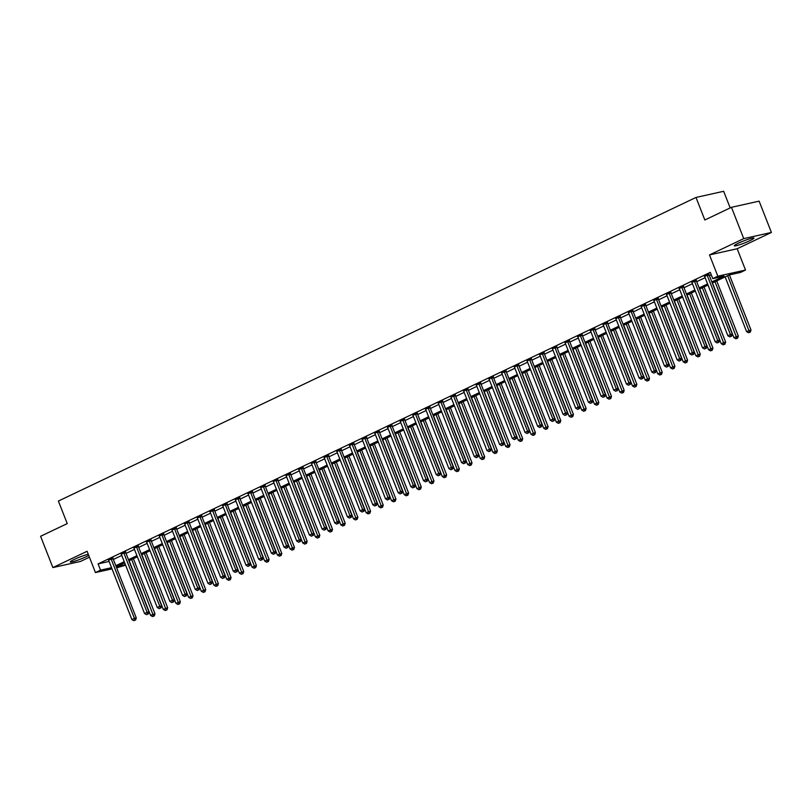<?xml version="1.0" encoding="UTF-8"?>
<svg xmlns="http://www.w3.org/2000/svg" width="812" height="812" viewBox="0 0 812 812"><rect width="100%" height="100%" fill="white"/><g stroke="black" fill="none" stroke-linecap="round" stroke-linejoin="round"><path stroke-width="1.22" d="M88.285 554.281A10.546 1.106 158.6 0 0 74.308 559.397A10.546 1.106 158.6 0 0 70.319 561.955A10.546 1.106 158.6 0 0 75.892 560.818A10.546 1.106 158.6 0 0 85.981 556.799A10.546 1.106 158.6 0 0 88.711 555.367M749.953 240.636A10.546 1.106 158.6 0 0 753.942 238.089A10.546 1.106 158.6 0 0 748.38 239.215A10.546 1.106 158.6 0 0 738.291 243.235A10.546 1.106 158.6 0 0 734.302 245.782A10.546 1.106 158.6 0 0 739.874 244.656A10.546 1.106 158.6 0 0 749.953 240.636M125.627 565.213L116.654 567.852M730.181 207.923L723.665 191.287L696.006 197.448L58.393 501.055L67.234 523.598L40.6 536.275L52.871 567.578L80.53 561.427L89.421 557.194M696.006 197.448L704.836 219.991L731.47 207.304L759.129 201.153L771.4 232.455L743.731 238.616L709.495 254.917L717.838 276.202L745.507 270.051L740.432 272.467L729.217 274.953L712.266 283.033M709.495 254.917L737.164 248.756L771.4 232.455M737.164 248.756L745.507 270.051M731.47 207.304L743.731 238.616M711.819 281.916L723.979 276.121L712.763 278.617L710.307 272.355L98.069 563.893L109.092 561.437M113.355 559.448L121.79 555.438M126.043 553.419L134.477 549.399M138.72 547.379L147.155 543.36M151.397 541.34L159.832 537.321M164.085 535.301L172.52 531.281M176.762 529.262L185.197 525.242M189.45 523.222L197.874 519.203M202.127 517.183L210.562 513.174M214.804 511.144L223.239 507.135M227.492 505.105L235.916 501.095M240.169 499.065L248.604 495.056M252.847 493.026L261.281 489.017M265.534 486.997L273.969 482.978M278.212 480.958L286.646 476.938M290.899 474.918L299.323 470.899M303.576 468.879L312.011 464.86M316.254 462.84L324.688 458.821M328.941 456.801L337.366 452.781M341.619 450.761L350.053 446.752M354.296 444.722L362.731 440.713M366.983 438.683L375.408 434.674M379.661 432.644L388.095 428.634M392.338 426.604L400.773 422.595M405.026 420.575L413.46 416.556M417.703 414.536L426.138 410.517M430.39 408.497L438.815 404.477M443.068 402.458L451.502 398.438M455.745 396.418L464.18 392.399M468.433 390.379L476.857 386.36M481.11 384.34L489.545 380.331M493.787 378.301L502.222 374.291M506.475 372.261L514.909 368.252M519.152 366.222L527.587 362.213M531.84 360.183L540.264 356.174M544.517 354.154L552.952 350.134M557.194 348.115L565.629 344.095M569.882 342.075L578.306 338.056M582.559 336.036L590.994 332.017M595.237 329.997L603.671 325.977M607.924 323.958L616.349 319.938M620.601 317.918L629.036 313.909M633.279 311.879L641.713 307.87M645.966 305.84L654.401 301.831M658.644 299.801L667.078 295.791M671.331 293.761L679.756 289.752M684.008 287.732L692.443 283.713M696.686 281.693L705.12 277.674M709.373 275.654L711.251 274.76M709.008 274.354L704.623 276.445M696.331 280.394L691.936 282.485M683.643 286.433L679.258 288.524M670.966 292.472L666.571 294.563M658.288 298.512L653.893 300.602M645.601 304.541L641.216 306.632M632.924 310.58L628.529 312.671M620.246 316.619L615.851 318.71M607.559 322.658L603.174 324.749M594.881 328.698L590.486 330.788M582.194 334.737L577.809 336.828M569.516 340.776L565.132 342.867M556.839 346.815L552.444 348.906M544.152 352.855L539.767 354.945M531.474 358.894L527.079 360.985M518.797 364.933L514.402 367.024M506.109 370.962L501.725 373.053M493.432 377.001L489.037 379.092M480.755 383.041L476.36 385.132M468.067 389.08L463.682 391.171M455.39 395.119L450.995 397.21M442.702 401.158L438.318 403.249M430.025 407.198L425.63 409.289M417.348 413.237L412.953 415.328M404.66 419.276L400.275 421.367M391.983 425.315L387.588 427.406M379.305 431.355L374.789 433.253M366.618 437.384L362.233 439.475M353.941 443.423L349.546 445.514M341.263 449.462L336.868 451.553M328.576 455.502L324.191 457.592M315.898 461.541L311.503 463.632M303.211 467.58L298.826 469.671M290.534 473.619L286.139 475.71M277.856 479.659L273.339 481.567M265.169 485.698L260.784 487.789M252.491 491.737L248.096 493.828M239.814 497.776L235.419 499.867M227.127 503.805L222.742 505.896M214.449 509.845L210.054 511.936M201.762 515.884L197.377 517.975M189.084 521.923L184.7 524.014M176.407 527.962L172.012 530.053M163.719 534.002L159.335 536.093M151.042 540.041L146.647 542.132M138.365 546.08L133.97 548.171M125.677 552.119L121.292 554.21M113 558.159L108.605 560.25M112.015 568.877L95.451 572.562L87.107 551.277L52.871 567.578M95.451 572.562L100.526 570.146L111.548 567.7M98.069 563.893L100.526 570.146M712.763 278.617L717.838 276.202M124.683 562.817L116.969 566.492L125.393 564.614M708.013 285.053L699.579 289.072M695.336 291.092L686.901 295.111M682.648 297.131L674.214 301.15M669.971 303.17L661.536 307.18M657.294 309.21L648.859 313.219M644.606 315.249L636.172 319.258M631.929 321.288L623.494 325.297M619.241 327.327L610.817 331.337M606.564 333.356L598.129 337.376M593.887 339.396L585.452 343.415M581.199 345.435L572.775 349.454M568.522 351.474L560.087 355.494M555.844 357.513L547.41 361.533M543.157 363.553L534.722 367.572M530.48 369.592L522.045 373.601M517.792 375.631L509.368 379.64M505.115 381.67L496.68 385.68M492.437 387.71L484.003 391.719M479.75 393.749L471.325 397.758M467.073 399.778L458.638 403.797M454.395 405.817L445.961 409.837M441.708 411.857L433.283 415.876M429.03 417.896L420.596 421.915M416.353 423.935L407.918 427.954M403.665 429.974L395.231 433.994M390.988 436.014L382.553 440.023M378.301 442.053L369.876 446.062M365.623 448.092L357.189 452.101M352.946 454.131L344.511 458.141M340.258 460.171L331.834 464.18M327.581 466.2L319.146 470.219M314.904 472.239L306.469 476.258M302.216 478.278L293.782 482.298M289.539 484.317L281.104 488.337M276.851 490.357L268.427 494.376M264.174 496.396L255.739 500.415M251.497 502.435L243.062 506.444M238.809 508.474L230.385 512.484M226.132 514.514L217.697 518.523M213.454 520.553L205.02 524.562M200.767 526.592L192.342 530.601M188.09 532.621L179.655 536.641M175.412 538.66L166.978 542.68M162.725 544.7L154.29 548.719M150.047 550.739L141.613 554.758M137.36 556.778L128.935 560.798M115.811 565.71L124.246 561.701M128.499 559.671L136.923 555.662M141.176 553.642L149.611 549.622M153.854 547.603L162.288 543.583M166.541 541.563L174.966 537.544M179.219 535.524L187.653 531.505M191.896 529.485L200.331 525.466M204.583 523.446L213.008 519.426M217.261 517.406L225.695 513.397M229.938 511.367L238.373 507.358M242.626 505.328L251.06 501.319M255.303 499.289L263.738 495.279M267.99 493.249L276.415 489.24M280.668 487.22L289.102 483.201M293.345 481.181L301.78 477.162M306.033 475.142L314.457 471.122M318.71 469.103L327.145 465.083M331.387 463.063L339.822 459.044M344.075 457.024L352.499 453.005M356.752 450.985L365.187 446.976M369.43 444.946L377.864 440.936M382.117 438.906L390.552 434.897M394.794 432.867L403.229 428.858M407.482 426.828L415.906 422.819M420.159 420.799L428.594 416.779M432.837 414.759L441.271 410.74M445.524 408.72L453.949 404.701M458.201 402.681L466.636 398.662M470.879 396.642L479.313 392.622M483.566 390.602L492.001 386.583M496.244 384.563L504.678 380.554M508.931 378.524L517.356 374.515M521.608 372.485L530.043 368.475M534.286 366.445L542.721 362.436M546.973 360.406L555.398 356.397M559.651 354.377L568.085 350.358M572.328 348.338L580.763 344.318M585.016 342.299L593.44 338.279M597.693 336.259L606.128 332.24M610.37 330.22L618.805 326.201M623.058 324.181L631.492 320.161M635.735 318.142L644.17 314.132M648.423 312.102L656.847 308.093M661.1 306.063L669.535 302.054M673.777 300.024L682.212 296.015M686.465 293.985L694.889 289.975M699.142 287.955L707.577 283.936M669.098 292.888L669.108 293.071A1.35 1.117 -102.5 0 0 669.22 293.568L692.382 352.672L689.845 353.88L666.682 294.776A1.35 1.117 -102.5 0 0 666.429 294.35L666.53 294.583M656.421 298.928L656.431 299.11A1.35 1.117 -102.5 0 0 656.532 299.608L679.695 358.711L677.167 359.919L654.005 300.816A1.35 1.117 -102.5 0 0 653.741 300.379L653.853 300.623M643.733 304.957L643.743 305.139A1.35 1.117 -102.5 0 0 643.855 305.647L667.017 364.75L664.48 365.958L641.318 306.855A1.35 1.117 -102.5 0 0 641.064 306.418L641.165 306.662M631.056 310.996L631.066 311.179A1.35 1.117 -102.5 0 0 631.178 311.686L654.34 370.79L651.803 371.997L628.64 312.894A1.35 1.117 -102.5 0 0 628.376 312.458L628.488 312.691M567.649 341.192L567.659 341.375A1.35 1.117 -102.5 0 0 567.771 341.872L590.933 400.986L588.395 402.194L565.233 343.08A1.35 1.117 -102.5 0 0 564.979 342.654L565.081 342.887M554.972 347.231L554.982 347.414A1.35 1.117 -102.5 0 0 555.083 347.912L578.256 407.015L575.718 408.223L552.556 349.119A1.35 1.117 -102.5 0 0 552.292 348.693L552.404 348.927M542.284 353.271L542.294 353.453A1.35 1.117 -102.5 0 0 542.406 353.951L565.568 413.054L563.031 414.262L539.868 355.159A1.35 1.117 -102.5 0 0 539.615 354.732L539.716 354.966M529.607 359.31L529.617 359.493A1.35 1.117 -102.5 0 0 529.728 359.99L552.891 419.093L550.353 420.301L527.191 361.198A1.35 1.117 -102.5 0 0 526.937 360.772L527.039 361.005M466.2 389.496L466.21 389.679A1.35 1.117 -102.5 0 0 466.321 390.186L489.484 449.29L486.946 450.498L463.784 391.394A1.35 1.117 -102.5 0 0 463.53 390.958L463.632 391.191M453.522 395.535L453.532 395.718A1.35 1.117 -102.5 0 0 453.644 396.226L476.806 455.329L474.269 456.537L451.107 397.433A1.35 1.117 -102.5 0 0 450.843 396.997L450.954 397.23M440.835 401.575L440.845 401.757A1.35 1.117 -102.5 0 0 440.957 402.265L464.119 461.368L461.581 462.576L438.419 403.473A1.35 1.117 -102.5 0 0 438.165 403.036L438.267 403.27M428.157 407.614L428.168 407.797A1.35 1.117 -102.5 0 0 428.279 408.294L451.442 467.407L448.904 468.615L425.742 409.502A1.35 1.117 -102.5 0 0 425.488 409.075L425.589 409.309M707.14 274.771L707.15 274.953A1.35 1.117 -102.5 0 0 707.262 275.451L730.424 334.564L727.887 335.772L704.725 276.659A1.35 1.117 -102.5 0 0 704.471 276.232L704.349 276.1M708.988 273.938L709.018 274.537A1.35 1.117 -102.5 0 0 709.13 275.035L732.292 334.148L730.424 334.564L730.861 336.422L729.846 336.909L730.861 336.422M731.612 336.259L732.292 334.148M727.887 335.772L729.846 336.909M725.136 276.902L746.583 331.611L750.988 329.987L729.409 274.913M749.557 332.26L748.542 332.747L750.298 332.098L749.557 332.26L727.674 275.694M748.542 332.747L746.583 331.611M750.988 329.987L750.298 332.098M694.463 280.81L694.473 280.993A1.35 1.117 -102.5 0 0 694.575 281.49L717.747 340.593L715.21 341.801L692.047 282.698A1.35 1.117 -102.5 0 0 691.783 282.272L691.672 282.14M696.3 279.978L696.341 280.576A1.35 1.117 -102.5 0 0 696.452 281.074L719.615 340.177L717.747 340.593L718.184 342.461L717.169 342.948L718.184 342.461M718.924 342.299L719.615 340.177M715.21 341.801L717.169 342.948M681.775 286.849L681.786 287.032A1.35 1.117 -102.5 0 0 681.897 287.529L705.06 346.633L702.522 347.84L679.36 288.737A1.35 1.117 -102.5 0 0 679.106 288.311L678.994 288.169M683.623 286.017L683.653 286.616A1.35 1.117 -102.5 0 0 683.765 287.113L706.927 346.216L705.06 346.633L705.496 348.5L704.481 348.987L705.496 348.5M706.247 348.338L706.927 346.216M702.522 347.84L704.481 348.987M670.945 292.056L670.976 292.655A1.35 1.117 -102.5 0 0 671.088 293.152L694.25 352.256L692.382 352.672L692.819 354.539L691.804 355.027L692.819 354.539M693.57 354.377L694.25 352.256M689.845 353.88L691.804 355.027M712.459 282.941L733.896 337.65L738.301 336.026L716.712 280.911M736.87 338.299L735.855 338.787L737.621 338.137L736.87 338.299L714.996 281.734M735.855 338.787L733.896 337.65M738.301 336.026L737.621 338.137M699.782 288.97L721.218 343.679L725.623 342.055L704.024 286.951M724.192 344.339L723.177 344.826L724.943 344.176L724.192 344.339L702.319 287.763M723.177 344.826L721.218 343.679M725.623 342.055L724.943 344.176M687.094 295.01L708.541 349.718L712.946 348.094L691.347 292.99M711.515 350.378L710.5 350.865L712.256 350.216L711.515 350.378L689.632 293.802M710.5 350.865L708.541 349.718M712.946 348.094L712.256 350.216M658.258 298.095L658.299 298.694A1.35 1.117 -102.5 0 0 658.41 299.192L681.572 358.295L679.695 358.711L680.141 360.579L679.126 361.066L680.141 360.579M680.882 360.416L681.572 358.295M677.167 359.919L679.126 361.066M674.417 301.049L695.854 355.757L700.259 354.133L678.67 299.029M698.827 356.417L697.812 356.904L699.579 356.255L698.827 356.417L676.954 299.841M697.812 356.904L695.854 355.757M700.259 354.133L699.579 356.255M645.581 304.135L645.611 304.723A1.35 1.117 -102.5 0 0 645.723 305.231L668.885 364.334L667.017 364.75L667.454 366.618L666.439 367.105L667.454 366.618M668.205 366.456L668.885 364.334M664.48 365.958L666.439 367.105M632.903 310.174L632.934 310.763A1.35 1.117 -102.5 0 0 633.045 311.27L656.208 370.373L654.34 370.79L654.776 372.657L653.761 373.134L654.776 372.657M655.528 372.485L656.208 370.373M651.803 371.997L653.761 373.134M618.368 317.035L618.379 317.218A1.35 1.117 -102.5 0 0 618.49 317.725L641.653 376.829L639.115 378.037L615.953 318.933A1.35 1.117 -102.5 0 0 615.699 318.497L615.587 318.365M620.216 316.213L620.256 316.802A1.35 1.117 -102.5 0 0 620.358 317.309L643.53 376.413L641.653 376.829L642.089 378.697L641.084 379.174L642.089 378.697M642.84 378.524L643.53 376.413M639.115 378.037L641.084 379.174M605.691 323.075L605.701 323.257A1.35 1.117 -102.5 0 0 605.813 323.765L628.975 382.868L626.438 384.076L603.275 324.973A1.35 1.117 -102.5 0 0 603.022 324.536L602.91 324.404M607.538 322.242L607.569 322.841A1.35 1.117 -102.5 0 0 607.68 323.349L630.843 382.452L628.975 382.868L629.412 384.736L628.397 385.213L629.412 384.736M630.163 384.563L630.843 382.452M626.438 384.076L628.397 385.213M593.014 329.114L593.024 329.296A1.35 1.117 -102.5 0 0 593.136 329.804L616.298 388.907L613.76 390.115L590.598 331.012A1.35 1.117 -102.5 0 0 590.334 330.575L590.222 330.443M594.861 328.281L594.891 328.88A1.35 1.117 -102.5 0 0 595.003 329.388L618.165 388.491L616.298 388.907L616.734 390.775L615.719 391.252L616.734 390.775M617.475 390.602L618.165 388.491M613.76 390.115L615.719 391.252M661.739 307.088L683.176 361.797L687.581 360.173L665.982 305.068M686.15 362.457L685.135 362.944L686.901 362.294L686.15 362.457L664.267 305.88M685.135 362.944L683.176 361.797M687.581 360.173L686.901 362.294M649.052 313.127L670.499 367.836L674.904 366.212L653.305 311.108M673.473 368.496L672.458 368.973L674.214 368.323L673.473 368.496L651.589 311.92M672.458 368.973L670.499 367.836M674.904 366.212L674.214 368.323M636.375 319.167L657.811 373.875L662.216 372.251L640.617 317.147M660.785 374.535L659.77 375.012L661.536 374.362L660.785 374.535L638.912 317.959M659.77 375.012L657.811 373.875M662.216 372.251L661.536 374.362M623.697 325.206L645.134 379.914L649.539 378.29L627.94 323.186M648.108 380.574L647.093 381.051L648.859 380.402L648.108 380.574L626.225 323.998M647.093 381.051L645.134 379.914M649.539 378.29L648.859 380.402M611.01 331.245L632.447 385.954L636.852 384.33L615.263 329.215M635.42 386.613L634.416 387.091L636.172 386.441L635.42 386.613L613.547 330.037M634.416 387.091L632.447 385.954M636.852 384.33L636.172 386.441M580.326 335.153L580.336 335.336A1.35 1.117 -102.5 0 0 580.448 335.843L603.61 394.947L601.073 396.154L577.911 337.051A1.35 1.117 -102.5 0 0 577.657 336.615L577.545 336.483M582.174 334.321L582.214 334.92A1.35 1.117 -102.5 0 0 582.316 335.427L605.478 394.53L603.61 394.947L604.047 396.804L603.032 397.291L604.047 396.804M604.798 396.642L605.478 394.53M601.073 396.154L603.032 397.291M598.332 337.284L619.769 391.993L624.174 390.369L602.575 335.255M622.743 392.653L621.728 393.13L623.494 392.48L622.743 392.653L600.87 336.077M621.728 393.13L619.769 391.993M624.174 390.369L623.494 392.48M569.496 340.36L569.527 340.959A1.35 1.117 -102.5 0 0 569.638 341.456L592.801 400.57L590.933 400.986L591.369 402.843L590.354 403.331L591.369 402.843M592.121 402.681L592.801 400.57M588.395 402.194L590.354 403.331M585.645 343.324L607.092 398.032L611.497 396.408L589.898 341.294M610.066 398.682L609.051 399.169L610.807 398.519L610.066 398.682L588.182 342.116M609.051 399.169L607.092 398.032M611.497 396.408L610.807 398.519M556.809 346.399L556.849 346.998A1.35 1.117 -102.5 0 0 556.961 347.495L580.123 406.599L578.256 407.015L578.692 408.883L577.677 409.37L578.692 408.883M579.433 408.72L580.123 406.599M575.718 408.223L577.677 409.37M572.967 349.363L594.404 404.071L598.809 402.447L577.22 347.333M597.378 404.721L596.363 405.208L598.129 404.559L597.378 404.721L575.505 348.155M596.363 405.208L594.404 404.071M598.809 402.447L598.129 404.559M544.131 352.438L544.162 353.037A1.35 1.117 -102.5 0 0 544.273 353.535L567.436 412.638L565.568 413.054L566.005 414.922L564.99 415.409L566.005 414.922M566.756 414.759L567.436 412.638M563.031 414.262L564.99 415.409M560.29 355.392L581.727 410.101L586.132 408.477L564.533 353.372M584.701 410.76L583.686 411.248L585.452 410.598L584.701 410.76L562.828 354.184M583.686 411.248L581.727 410.101M586.132 408.477L585.452 410.598M531.454 358.478L531.484 359.077A1.35 1.117 -102.5 0 0 531.596 359.574L554.758 418.677L552.891 419.093L553.327 420.961L552.312 421.448L553.327 420.961M554.078 420.799L554.758 418.677M550.353 420.301L552.312 421.448M547.603 361.431L569.05 416.14L573.455 414.516L551.856 359.411M572.024 416.8L571.009 417.287L572.764 416.637L572.024 416.8L550.14 360.223M571.009 417.287L569.05 416.14M573.455 414.516L572.764 416.637M516.919 365.349L516.939 365.532A1.35 1.117 -102.5 0 0 517.041 366.029L540.203 425.133L537.676 426.341L514.503 367.237A1.35 1.117 -102.5 0 0 514.25 366.801L514.138 366.669M518.766 364.517L518.807 365.116A1.35 1.117 -102.5 0 0 518.919 365.613L542.081 424.717L540.203 425.133L540.65 427L539.635 427.488L540.65 427M541.391 426.838L542.081 424.717M537.676 426.341L539.635 427.488M534.925 367.471L556.362 422.179L560.767 420.555L539.178 365.451M559.336 422.839L558.321 423.326L560.087 422.676L559.336 422.839L537.463 366.263M558.321 423.326L556.362 422.179M560.767 420.555L560.087 422.676M504.242 371.378L504.252 371.561A1.35 1.117 -102.5 0 0 504.364 372.069L527.526 431.172L524.988 432.38L501.826 373.276A1.35 1.117 -102.5 0 0 501.572 372.84L501.461 372.708M506.089 370.556L506.12 371.145A1.35 1.117 -102.5 0 0 506.231 371.652L529.394 430.756L527.526 431.172L527.962 433.04L526.947 433.527L527.962 433.04M528.713 432.877L529.394 430.756M524.988 432.38L526.947 433.527M491.564 377.418L491.575 377.6A1.35 1.117 -102.5 0 0 491.686 378.108L514.849 437.211L512.311 438.419L489.149 379.316A1.35 1.117 -102.5 0 0 488.885 378.879L488.773 378.747M493.412 376.595L493.442 377.184A1.35 1.117 -102.5 0 0 493.554 377.692L516.716 436.795L514.849 437.211L515.285 439.079L514.27 439.556L515.285 439.079M516.026 438.906L516.716 436.795M512.311 438.419L514.27 439.556M478.877 383.457L478.887 383.64A1.35 1.117 -102.5 0 0 478.999 384.147L502.161 443.25L499.624 444.458L476.461 385.355A1.35 1.117 -102.5 0 0 476.208 384.918L476.096 384.786M480.724 382.635L480.765 383.223A1.35 1.117 -102.5 0 0 480.866 383.731L504.029 442.834L502.161 443.25L502.598 445.118L501.583 445.595L502.598 445.118M503.349 444.946L504.029 442.834M499.624 444.458L501.583 445.595M468.047 388.664L468.077 389.263A1.35 1.117 -102.5 0 0 468.189 389.77L491.351 448.874L489.484 449.29L489.92 451.157L488.905 451.634L489.92 451.157M490.671 450.985L491.351 448.874M486.946 450.498L488.905 451.634M455.359 394.703L455.4 395.302A1.35 1.117 -102.5 0 0 455.512 395.809L478.674 454.913L476.806 455.329L477.243 457.197L476.228 457.674L477.243 457.197M477.984 457.024L478.674 454.913M474.269 456.537L476.228 457.674M442.682 400.742L442.713 401.341A1.35 1.117 -102.5 0 0 442.824 401.849L465.986 460.952L464.119 461.368L464.555 463.226L463.54 463.713L464.555 463.226M465.306 463.063L465.986 460.952M461.581 462.576L463.54 463.713M430.005 406.782L430.035 407.38A1.35 1.117 -102.5 0 0 430.147 407.878L453.309 466.991L451.442 467.407L451.878 469.265L450.863 469.752L451.878 469.265M452.629 469.103L453.309 466.991M448.904 468.615L450.863 469.752M415.48 413.653L415.49 413.836A1.35 1.117 -102.5 0 0 415.592 414.333L438.754 473.437L436.227 474.644L413.064 415.541A1.35 1.117 -102.5 0 0 412.8 415.115L412.689 414.983M417.317 412.821L417.358 413.42A1.35 1.117 -102.5 0 0 417.469 413.917L440.632 473.02L438.754 473.437L439.201 475.304L438.186 475.791L439.201 475.304M439.942 475.142L440.632 473.02M436.227 474.644L438.186 475.791M402.793 419.692L402.803 419.875A1.35 1.117 -102.5 0 0 402.914 420.372L426.077 479.476L423.539 480.684L400.377 421.58A1.35 1.117 -102.5 0 0 400.123 421.154L400.012 421.012M404.64 418.86L404.67 419.459A1.35 1.117 -102.5 0 0 404.782 419.956L427.944 479.06L426.077 479.476L426.513 481.343L425.498 481.831L426.513 481.343M427.264 481.181L427.944 479.06M423.539 480.684L425.498 481.831M390.115 425.732L390.125 425.914A1.35 1.117 -102.5 0 0 390.237 426.412L413.399 485.515L410.862 486.723L387.7 427.619A1.35 1.117 -102.5 0 0 387.446 427.193L387.324 427.051M391.963 424.899L391.993 425.498A1.35 1.117 -102.5 0 0 392.105 425.995L415.267 485.099L413.399 485.515L413.836 487.383L412.821 487.87L413.836 487.383M414.587 487.22L415.267 485.099M410.862 486.723L412.821 487.87M377.428 431.771L377.438 431.954A1.35 1.117 -102.5 0 0 377.55 432.451L400.712 491.554L398.174 492.762L375.012 433.659A1.35 1.117 -102.5 0 0 374.758 433.222L374.647 433.09M379.275 430.939L379.316 431.537A1.35 1.117 -102.5 0 0 379.417 432.035L402.59 491.138L400.712 491.554L401.158 493.422L400.143 493.909L401.158 493.422M401.899 493.26L402.59 491.138M398.174 492.762L400.143 493.909M364.75 437.8L364.761 437.983A1.35 1.117 -102.5 0 0 364.872 438.49L388.034 497.594L385.497 498.801L362.335 439.698A1.35 1.117 -102.5 0 0 362.081 439.262L361.969 439.13M366.598 436.978L366.628 437.566A1.35 1.117 -102.5 0 0 366.74 438.074L389.902 497.177L388.034 497.594L388.471 499.461L387.456 499.948L388.471 499.461M389.222 499.299L389.902 497.177M385.497 498.801L387.456 499.948M352.073 443.839L352.083 444.022A1.35 1.117 -102.5 0 0 352.195 444.529L375.357 503.633L372.82 504.841L349.657 445.737A1.35 1.117 -102.5 0 0 349.393 445.301L349.282 445.169M353.92 443.017L353.951 443.606A1.35 1.117 -102.5 0 0 354.062 444.113L377.225 503.217L375.357 503.633L375.794 505.5L374.779 505.977L375.794 505.5M376.535 505.328L377.225 503.217M372.82 504.841L374.779 505.977M339.386 449.878L339.396 450.061A1.35 1.117 -102.5 0 0 339.507 450.569L362.67 509.672L360.132 510.88L336.97 451.776A1.35 1.117 -102.5 0 0 336.716 451.34L336.604 451.208M341.233 449.056L341.273 449.645A1.35 1.117 -102.5 0 0 341.375 450.152L364.537 509.256L362.67 509.672L363.106 511.54L362.091 512.017L363.106 511.54M363.857 511.367L364.537 509.256M360.132 510.88L362.091 512.017M326.708 455.918L326.718 456.1A1.35 1.117 -102.5 0 0 326.83 456.608L349.992 515.711L347.455 516.919L324.292 457.816A1.35 1.117 -102.5 0 0 324.039 457.379L323.917 457.247M328.555 455.085L328.586 455.684A1.35 1.117 -102.5 0 0 328.698 456.192L351.86 515.295L349.992 515.711L350.429 517.579L349.414 518.056L350.429 517.579M351.18 517.406L351.86 515.295M347.455 516.919L349.414 518.056M314.031 461.957L314.041 462.14A1.35 1.117 -102.5 0 0 314.142 462.647L337.315 521.751L334.777 522.958L311.615 463.855A1.35 1.117 -102.5 0 0 311.351 463.419L311.24 463.287M315.868 461.125L315.909 461.723A1.35 1.117 -102.5 0 0 316.02 462.231L339.183 521.334L337.315 521.751L337.751 523.618L336.736 524.095L337.751 523.618M338.492 523.446L339.183 521.334M334.777 522.958L336.736 524.095M301.343 467.996L301.353 468.179A1.35 1.117 -102.5 0 0 301.465 468.686L324.627 527.79L322.09 528.998L298.928 469.894A1.35 1.117 -102.5 0 0 298.674 469.458L298.562 469.326M303.191 467.164L303.221 467.763A1.35 1.117 -102.5 0 0 303.333 468.27L326.495 527.374L324.627 527.79L325.064 529.647L324.049 530.134L325.064 529.647M325.815 529.485L326.495 527.374M322.09 528.998L324.049 530.134M288.666 474.035L288.676 474.218A1.35 1.117 -102.5 0 0 288.788 474.715L311.95 533.829L309.413 535.037L286.25 475.923A1.35 1.117 -102.5 0 0 285.997 475.497L285.875 475.365M290.513 473.203L290.544 473.802A1.35 1.117 -102.5 0 0 290.655 474.299L313.818 533.413L311.95 533.829L312.387 535.687L311.372 536.174L312.387 535.687M313.138 535.524L313.818 533.413M309.413 535.037L311.372 536.174M522.248 373.51L543.685 428.218L548.09 426.594L526.491 371.49M546.659 428.878L545.644 429.365L547.41 428.716L546.659 428.878L524.775 372.302M545.644 429.365L543.685 428.218M548.09 426.594L547.41 428.716M509.56 379.549L531.007 434.258L535.412 432.634L513.813 377.529M533.981 434.917L532.966 435.394L534.722 434.745L533.981 434.917L512.098 378.341M532.966 435.394L531.007 434.258M535.412 432.634L534.722 434.745M496.883 385.588L518.32 440.297L522.725 438.673L501.126 383.568M521.294 440.957L520.279 441.434L522.045 440.784L521.294 440.957L499.421 384.38M520.279 441.434L518.32 440.297M522.725 438.673L522.045 440.784M484.196 391.628L505.643 446.336L510.048 444.712L488.448 389.608M508.616 446.996L507.601 447.473L509.357 446.823L508.616 446.996L486.733 390.42M507.601 447.473L505.643 446.336M510.048 444.712L509.357 446.823M471.518 397.667L492.955 452.375L497.36 450.751L475.771 395.637M495.929 453.035L494.914 453.512L496.68 452.863L495.929 453.035L474.056 396.459M494.914 453.512L492.955 452.375M497.36 450.751L496.68 452.863M458.841 403.706L480.278 458.415L484.683 456.791L463.084 401.676M483.252 459.074L482.237 459.551L484.003 458.902L483.252 459.074L461.378 402.498M482.237 459.551L480.278 458.415M484.683 456.791L484.003 458.902M446.153 409.745L467.6 464.454L472.005 462.83L450.406 407.715M470.574 465.103L469.559 465.591L471.315 464.941L470.574 465.103L448.691 408.537M469.559 465.591L467.6 464.454M472.005 462.83L471.315 464.941M433.476 415.785L454.913 470.493L459.318 468.869L437.729 413.755M457.887 471.143L456.872 471.63L458.638 470.98L457.887 471.143L436.014 414.577M456.872 471.63L454.913 470.493M459.318 468.869L458.638 470.98M420.799 421.814L442.235 476.522L446.641 474.898L425.041 419.794M445.209 477.182L444.194 477.669L445.961 477.02L445.209 477.182L423.336 420.606M444.194 477.669L442.235 476.522M446.641 474.898L445.961 477.02M408.111 427.853L429.558 482.561L433.963 480.937L412.364 425.833M432.532 483.221L431.517 483.708L433.273 483.059L432.532 483.221L410.649 426.645M431.517 483.708L429.558 482.561M433.963 480.937L433.273 483.059M395.434 433.892L416.871 488.601L421.276 486.977L399.687 431.872M419.845 489.26L418.83 489.748L420.596 489.098L419.845 489.26L397.971 432.684M418.83 489.748L416.871 488.601M421.276 486.977L420.596 489.098M382.756 439.931L404.193 494.64L408.598 493.016L386.999 437.912M407.167 495.3L406.152 495.787L407.918 495.137L407.167 495.3L385.284 438.724M406.152 495.787L404.193 494.64M408.598 493.016L407.918 495.137M370.069 445.971L391.506 500.679L395.921 499.055L374.322 443.951M394.48 501.339L393.475 501.816L395.231 501.166L394.48 501.339L372.606 444.763M393.475 501.816L391.506 500.679M395.921 499.055L395.231 501.166M357.392 452.01L378.828 506.718L383.234 505.094L361.634 449.99M381.802 507.378L380.787 507.855L382.553 507.206L381.802 507.378L359.929 450.802M380.787 507.855L378.828 506.718M383.234 505.094L382.553 507.206M344.704 458.049L366.151 512.758L370.556 511.134L348.957 456.029M369.125 513.417L368.11 513.894L369.866 513.245L369.125 513.417L347.242 456.841M368.11 513.894L366.151 512.758M370.556 511.134L369.866 513.245M332.027 464.088L353.464 518.797L357.869 517.173L336.28 462.058M356.438 519.457L355.423 519.934L357.189 519.284L356.438 519.457L334.564 462.881M355.423 519.934L353.464 518.797M357.869 517.173L357.189 519.284M319.349 470.128L340.786 524.836L345.191 523.212L323.592 468.098M343.76 525.496L342.745 525.973L344.511 525.323L343.76 525.496L321.887 468.92M342.745 525.973L340.786 524.836M345.191 523.212L344.511 525.323M306.662 476.167L328.109 530.875L332.514 529.251L310.915 474.137M331.083 531.525L330.068 532.012L331.824 531.363L331.083 531.525L309.199 474.959M330.068 532.012L328.109 530.875M332.514 529.251L331.824 531.363M275.989 480.075L275.999 480.257A1.35 1.117 -102.5 0 0 276.1 480.755L299.263 539.858L296.735 541.066L273.563 481.963A1.35 1.117 -102.5 0 0 273.309 481.536L273.197 481.404M277.826 479.242L277.866 479.841A1.35 1.117 -102.5 0 0 277.978 480.339L301.14 539.452L299.263 539.858L299.709 541.726L298.694 542.213L299.709 541.726M300.45 541.563L301.14 539.452M296.735 541.066L298.694 542.213M293.985 482.206L315.421 536.915L319.827 535.291L298.237 480.176M318.395 537.564L317.38 538.051L319.146 537.402L318.395 537.564L296.522 480.998M317.38 538.051L315.421 536.915M319.827 535.291L319.146 537.402M263.301 486.114L263.311 486.297A1.35 1.117 -102.5 0 0 263.423 486.794L286.585 545.897L284.048 547.105L260.885 488.002A1.35 1.117 -102.5 0 0 260.632 487.576L260.52 487.433M265.148 485.282L265.179 485.88A1.35 1.117 -102.5 0 0 265.291 486.378L288.453 545.481L286.585 545.897L287.022 547.765L286.007 548.252L287.022 547.765M287.773 547.603L288.453 545.481M284.048 547.105L286.007 548.252M281.307 488.235L302.744 542.944L307.149 541.32L285.55 486.215M305.718 543.604L304.703 544.091L306.469 543.441L305.718 543.604L283.835 487.027M304.703 544.091L302.744 542.944M307.149 541.32L306.469 543.441M250.624 492.153L250.634 492.336A1.35 1.117 -102.5 0 0 250.746 492.833L273.908 551.937L271.37 553.145L248.208 494.041A1.35 1.117 -102.5 0 0 247.944 493.615L247.833 493.473M252.471 491.321L252.502 491.92A1.35 1.117 -102.5 0 0 252.613 492.417L275.775 551.521L273.908 551.937L274.344 553.804L273.329 554.291L274.344 553.804M275.085 553.642L275.775 551.521M271.37 553.145L273.329 554.291M268.62 494.275L290.067 548.983L294.472 547.359L272.873 492.255M293.041 549.643L292.026 550.13L293.782 549.48L293.041 549.643L271.157 493.067M292.026 550.13L290.067 548.983M294.472 547.359L293.782 549.48M237.936 498.192L237.946 498.375A1.35 1.117 -102.5 0 0 238.058 498.872L261.22 557.976L258.683 559.184L235.521 500.08A1.35 1.117 -102.5 0 0 235.267 499.644L235.155 499.512M239.784 497.36L239.824 497.959A1.35 1.117 -102.5 0 0 239.926 498.456L263.088 557.56L261.22 557.976L261.657 559.844L260.652 560.331L261.657 559.844M262.408 559.681L263.088 557.56M258.683 559.184L260.652 560.331M255.942 500.314L277.379 555.022L281.784 553.398L260.185 498.294M280.353 555.682L279.338 556.169L281.104 555.52L280.353 555.682L258.48 499.106M279.338 556.169L277.379 555.022M281.784 553.398L281.104 555.52M225.259 504.222L225.269 504.404A1.35 1.117 -102.5 0 0 225.381 504.912L248.543 564.015L246.006 565.223L222.843 506.12A1.35 1.117 -102.5 0 0 222.589 505.683L222.478 505.551M227.106 503.399L227.137 503.988A1.35 1.117 -102.5 0 0 227.248 504.496L250.411 563.599L248.543 564.015L248.98 565.883L247.964 566.37L248.98 565.883M249.731 565.72L250.411 563.599M246.006 565.223L247.964 566.37M243.255 506.353L264.702 561.062L269.107 559.438L247.508 504.333M267.676 561.721L266.661 562.208L268.417 561.559L267.676 561.721L245.792 505.145M266.661 562.208L264.702 561.062M269.107 559.438L268.417 561.559M212.582 510.261L212.592 510.443A1.35 1.117 -102.5 0 0 212.703 510.951L235.866 570.054L233.328 571.262L210.166 512.159A1.35 1.117 -102.5 0 0 209.902 511.722L209.79 511.59M214.429 509.439L214.459 510.027A1.35 1.117 -102.5 0 0 214.571 510.535L237.733 569.638L235.866 570.054L236.302 571.922L235.287 572.399L236.302 571.922M237.043 571.749L237.733 569.638M233.328 571.262L235.287 572.399M230.578 512.392L252.014 567.101L256.419 565.477L234.83 510.372M254.988 567.761L253.973 568.238L255.739 567.588L254.988 567.761L233.115 511.184M253.973 568.238L252.014 567.101M256.419 565.477L255.739 567.588M199.894 516.3L199.904 516.483A1.35 1.117 -102.5 0 0 200.016 516.99L223.178 576.094L220.641 577.302L197.478 518.198A1.35 1.117 -102.5 0 0 197.225 517.762L197.113 517.63M201.741 515.478L201.772 516.067A1.35 1.117 -102.5 0 0 201.883 516.574L225.046 575.678L223.178 576.094L223.615 577.961L222.6 578.438L223.615 577.961M224.366 577.789L225.046 575.678M220.641 577.302L222.6 578.438M217.9 518.432L239.337 573.14L243.742 571.516L222.143 516.412M242.311 573.8L241.296 574.277L243.062 573.627L242.311 573.8L220.438 517.224M241.296 574.277L239.337 573.14M243.742 571.516L243.062 573.627M187.217 522.339L187.227 522.522A1.35 1.117 -102.5 0 0 187.339 523.029L210.501 582.133L207.963 583.341L184.801 524.237A1.35 1.117 -102.5 0 0 184.547 523.801L184.425 523.669M189.064 521.507L189.094 522.106A1.35 1.117 -102.5 0 0 189.206 522.613L212.368 581.717L210.501 582.133L210.937 584.001L209.922 584.478L210.937 584.001M211.688 583.828L212.368 581.717M207.963 583.341L209.922 584.478M205.213 524.471L226.66 579.179L231.065 577.555L209.466 522.451M229.634 579.839L228.619 580.316L230.375 579.666L229.634 579.839L207.75 523.263M228.619 580.316L226.66 579.179M231.065 577.555L230.375 579.666M174.539 528.379L174.55 528.561A1.35 1.117 -102.5 0 0 174.651 529.069L197.813 588.172L195.286 589.38L172.124 530.277A1.35 1.117 -102.5 0 0 171.86 529.84L171.748 529.708M176.377 527.546L176.417 528.145A1.35 1.117 -102.5 0 0 176.529 528.653L199.691 587.756L197.813 588.172L198.26 590.04L197.245 590.517L198.26 590.04M199.001 589.867L199.691 587.756M195.286 589.38L197.245 590.517M192.535 530.51L213.972 585.219L218.377 583.595L196.788 528.48M216.946 585.878L215.931 586.355L217.697 585.706L216.946 585.878L195.073 529.302M215.931 586.355L213.972 585.219M218.377 583.595L217.697 585.706M161.852 534.418L161.862 534.601A1.35 1.117 -102.5 0 0 161.974 535.108L185.136 594.211L182.599 595.419L159.436 536.316A1.35 1.117 -102.5 0 0 159.182 535.879L159.071 535.747M163.699 533.586L163.73 534.184A1.35 1.117 -102.5 0 0 163.841 534.692L187.004 593.795L185.136 594.211L185.572 596.069L184.557 596.556L185.572 596.069M186.324 595.906L187.004 593.795M182.599 595.419L184.557 596.556M179.858 536.549L201.295 591.258L205.7 589.634L184.101 534.519M204.269 591.918L203.254 592.395L205.02 591.745L204.269 591.918L182.395 535.341M203.254 592.395L201.295 591.258M205.7 589.634L205.02 591.745M149.175 540.457L149.185 540.64A1.35 1.117 -102.5 0 0 149.296 541.137L172.459 600.251L169.921 601.459L146.759 542.345A1.35 1.117 -102.5 0 0 146.505 541.919L146.383 541.787M151.022 539.625L151.052 540.224A1.35 1.117 -102.5 0 0 151.164 540.721L174.326 599.835L172.459 600.251L172.895 602.108L171.88 602.595L172.895 602.108M173.646 601.946L174.326 599.835M169.921 601.459L171.88 602.595M136.487 546.496L136.497 546.679A1.35 1.117 -102.5 0 0 136.609 547.176L159.771 606.28L157.244 607.488L134.071 548.384A1.35 1.117 -102.5 0 0 133.818 547.958L133.706 547.826M138.334 545.664L138.375 546.263A1.35 1.117 -102.5 0 0 138.476 546.76L161.649 605.874L159.771 606.28L160.218 608.147L159.203 608.635L160.218 608.147M160.959 607.985L161.649 605.874M157.244 607.488L159.203 608.635M123.81 552.536L123.82 552.718A1.35 1.117 -102.5 0 0 123.931 553.216L147.094 612.319L144.556 613.527L121.394 554.423A1.35 1.117 -102.5 0 0 121.14 553.997L121.029 553.855M125.657 551.703L125.687 552.302A1.35 1.117 -102.5 0 0 125.799 552.799L148.961 611.903L147.094 612.319L147.53 614.187L146.515 614.674L147.53 614.187M148.281 614.024L148.961 611.903M144.556 613.527L146.515 614.674M111.132 558.575L111.142 558.757A1.35 1.117 -102.5 0 0 111.254 559.255L134.416 618.358L131.879 619.566L108.717 560.463A1.35 1.117 -102.5 0 0 108.453 560.036L108.341 559.894M112.98 557.742L113.01 558.341A1.35 1.117 -102.5 0 0 113.122 558.839L136.284 617.942L134.416 618.358L134.853 620.226L133.838 620.713L134.853 620.226M135.594 620.063L136.284 617.942M131.879 619.566L133.838 620.713M167.17 542.589L188.617 597.297L193.023 595.673L171.423 540.559M191.591 597.947L190.576 598.434L192.332 597.784L191.591 597.947L169.708 541.381M190.576 598.434L188.617 597.297M193.023 595.673L192.332 597.784M154.493 548.628L175.93 603.336L180.335 601.712L158.746 546.598M178.904 603.986L177.889 604.473L179.655 603.823L178.904 603.986L157.031 547.42M177.889 604.473L175.93 603.336M180.335 601.712L179.655 603.823M141.816 554.657L163.253 609.365L167.658 607.741L146.058 552.637M166.227 610.025L165.212 610.512L166.978 609.863L166.227 610.025L144.343 553.449M165.212 610.512L163.253 609.365M167.658 607.741L166.978 609.863M129.128 560.696L150.565 615.405L154.98 613.781L133.381 558.676M153.539 616.064L152.534 616.552L154.29 615.902L153.539 616.064L131.666 559.488M152.534 616.552L150.565 615.405M154.98 613.781L154.29 615.902M707.15 274.953L709.018 274.537M707.262 275.451L709.13 275.035M694.473 280.993L696.341 280.576M694.575 281.49L696.452 281.074M681.786 287.032L683.653 286.616M681.897 287.529L683.765 287.113M669.108 293.071L670.976 292.655M669.22 293.568L671.088 293.152M656.431 299.11L658.299 298.694M656.532 299.608L658.41 299.192M643.743 305.139L645.611 304.723M643.855 305.647L645.723 305.231M631.066 311.179L632.934 310.763M631.178 311.686L633.045 311.27M618.379 317.218L620.256 316.802M618.49 317.725L620.358 317.309M605.701 323.257L607.569 322.841M605.813 323.765L607.68 323.349M593.024 329.296L594.891 328.88M593.136 329.804L595.003 329.388M580.336 335.336L582.214 334.92M580.448 335.843L582.316 335.427M567.659 341.375L569.527 340.959M567.771 341.872L569.638 341.456M554.982 347.414L556.849 346.998M555.083 347.912L556.961 347.495M542.294 353.453L544.162 353.037M542.406 353.951L544.273 353.535M529.617 359.493L531.484 359.077M529.728 359.99L531.596 359.574M516.939 365.532L518.807 365.116M517.041 366.029L518.919 365.613M504.252 371.561L506.12 371.145M504.364 372.069L506.231 371.652M491.575 377.6L493.442 377.184M491.686 378.108L493.554 377.692M478.887 383.64L480.765 383.223M478.999 384.147L480.866 383.731M466.21 389.679L468.077 389.263M466.321 390.186L468.189 389.77M453.532 395.718L455.4 395.302M453.644 396.226L455.512 395.809M440.845 401.757L442.713 401.341M440.957 402.265L442.824 401.849M428.168 407.797L430.035 407.38M428.279 408.294L430.147 407.878M415.49 413.836L417.358 413.42M415.592 414.333L417.469 413.917M402.803 419.875L404.67 419.459M402.914 420.372L404.782 419.956M390.125 425.914L391.993 425.498M390.237 426.412L392.105 425.995M377.438 431.954L379.316 431.537M377.55 432.451L379.417 432.035M364.761 437.983L366.628 437.566M364.872 438.49L366.74 438.074M352.083 444.022L353.951 443.606M352.195 444.529L354.062 444.113M339.396 450.061L341.273 449.645M339.507 450.569L341.375 450.152M326.718 456.1L328.586 455.684M326.83 456.608L328.698 456.192M314.041 462.14L315.909 461.723M314.142 462.647L316.02 462.231M301.353 468.179L303.221 467.763M301.465 468.686L303.333 468.27M288.676 474.218L290.544 473.802M288.788 474.715L290.655 474.299M275.999 480.257L277.866 479.841M276.1 480.755L277.978 480.339M263.311 486.297L265.179 485.88M263.423 486.794L265.291 486.378M250.634 492.336L252.502 491.92M250.746 492.833L252.613 492.417M237.946 498.375L239.824 497.959M238.058 498.872L239.926 498.456M225.269 504.404L227.137 503.988M225.381 504.912L227.248 504.496M212.592 510.443L214.459 510.027M212.703 510.951L214.571 510.535M199.904 516.483L201.772 516.067M200.016 516.99L201.883 516.574M187.227 522.522L189.094 522.106M187.339 523.029L189.206 522.613M174.55 528.561L176.417 528.145M174.651 529.069L176.529 528.653M161.862 534.601L163.73 534.184M161.974 535.108L163.841 534.692M149.185 540.64L151.052 540.224M149.296 541.137L151.164 540.721M136.497 546.679L138.375 546.263M136.609 547.176L138.476 546.76M123.82 552.718L125.687 552.302M123.931 553.216L125.799 552.799M111.142 558.757L113.01 558.341M111.254 559.255L113.122 558.839"/></g></svg>
